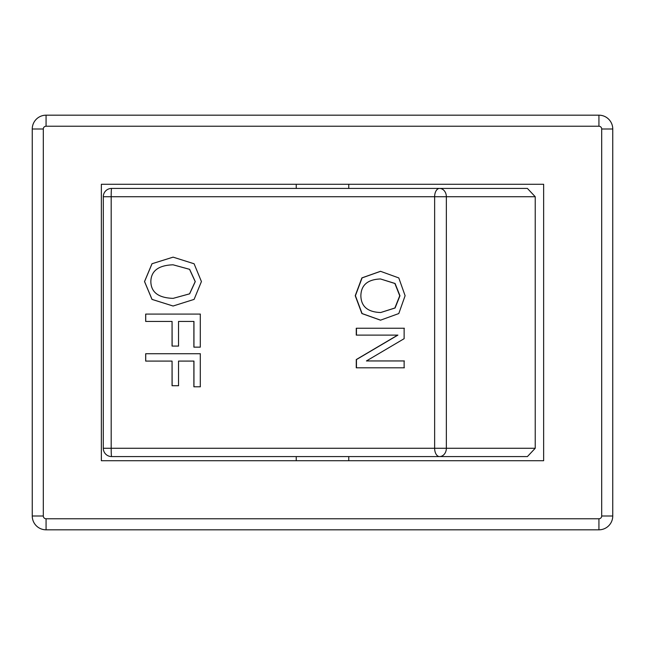 <?xml version="1.0" encoding="UTF-8"?>
<svg xmlns="http://www.w3.org/2000/svg" width="645" height="645" viewBox="0 0 645 645"><rect width="100%" height="100%" fill="white"/><g stroke="black" fill="none" stroke-linecap="round" stroke-linejoin="round"><path stroke-width="0.97" d="M404.359 367.803L356.451 367.803L356.451 359.563L397.909 335.102L356.258 335.102L356.258 328.249L404.133 328.249L404.133 338.681L366.433 360.95L404.133 360.95L404.133 367.803L356.258 367.803L356.258 359.563L397.691 335.102M356.451 335.102L356.451 328.249L404.359 328.249M366.634 360.95L404.359 360.95M173.086 264.805L189.638 269.328L195.274 281.607L189.638 293.838L173.142 298.361L189.557 293.838L195.193 281.607L189.557 269.328L173.086 264.805C158.493 265.297 151.075 270.9 150.841 281.607C151.075 292.298 158.493 297.885 173.086 298.361M173.118 306.02L152.043 299.393L144.561 281.559L152.043 263.732L173.118 257.145L194.097 263.773L201.434 281.559L194.097 299.393L173.086 306.02L151.994 299.393L144.52 281.559L151.994 263.732L173.086 257.145M193.952 347.155L193.952 321.436L178.528 321.436L178.528 346.075L172.062 346.075L172.062 321.436L145.673 321.436L145.673 314.091L200.297 314.091L200.297 347.155L193.879 347.155L193.879 321.436M178.592 346.075L172.126 346.075L172.062 321.436M145.722 321.436L145.722 314.091L200.377 314.091M200.377 386.798L193.952 386.798L193.952 361.087L178.528 361.087L178.528 385.726L172.062 385.726L172.062 361.087L145.673 361.087L145.673 353.734L200.297 353.734L200.297 386.798L193.879 386.798L193.879 361.087M178.592 385.726L172.126 385.726L172.062 361.087M145.722 361.087L145.722 353.734L200.377 353.734M380.51 278.963L395.087 283.486L399.964 295.765L395.087 307.996L380.719 312.519L394.869 307.996L399.739 295.765L394.869 283.486L380.51 278.963C367.666 279.454 361.111 285.058 360.861 295.765C361.111 306.456 367.666 312.043 380.51 312.519M380.615 320.178L362.087 313.551L355.411 295.716L362.087 277.89L380.615 271.303M405.108 295.716L398.795 313.551L380.51 320.178L361.893 313.551L355.226 295.716L361.893 277.89L380.51 271.303L398.795 277.931L405.108 295.716M111.593 456.571A8.296 0.403 -90 0 1 111.182 448.275L103.297 448.275A8.296 8.296 0 0 0 111.593 456.571L527.408 456.571L535.229 448.275L446.356 448.275L446.356 196.725L535.229 196.725L527.408 188.429L439.527 188.429A8.296 4.894 90 0 0 434.633 196.725L434.633 448.275A8.296 4.894 90 0 0 439.527 456.571A8.296 6.829 -90 0 0 446.356 448.275L111.182 448.275L111.182 196.725A8.296 0.403 -90 0 1 111.593 188.429A8.296 8.296 0 0 0 103.297 196.725L446.356 196.725A8.296 6.829 -90 0 0 439.527 188.429L111.593 188.429M535.229 196.725L535.229 448.275M543.646 460.715L101.354 460.715L101.354 184.285L543.646 184.285L543.646 460.715M598.931 115.181L46.069 115.181A13.819 13.819 0 0 0 32.25 129L32.25 516A13.819 13.819 0 0 0 46.069 529.819L598.931 529.819A13.819 13.819 0 0 0 612.75 516L612.75 129A13.819 13.819 0 0 0 598.931 115.181L598.931 126.235A2.765 2.765 0 0 1 601.696 129L612.75 129M103.321 196.725L103.297 448.275M46.069 115.181L46.069 126.235L598.931 126.235M32.25 129L43.304 129A2.765 2.765 0 0 1 46.069 126.235M32.25 516L43.304 516L43.304 129M601.696 129L601.696 516L612.75 516M46.069 529.819L46.069 518.765A2.765 2.765 0 0 1 43.304 516M601.696 516A2.765 2.765 0 0 1 598.931 518.765L598.931 529.819M598.931 518.765L46.069 518.765M296.24 188.429L296.24 184.285M348.76 460.715L348.76 456.571M296.24 460.715L296.24 456.571M348.76 188.429L348.76 184.285"/></g></svg>
